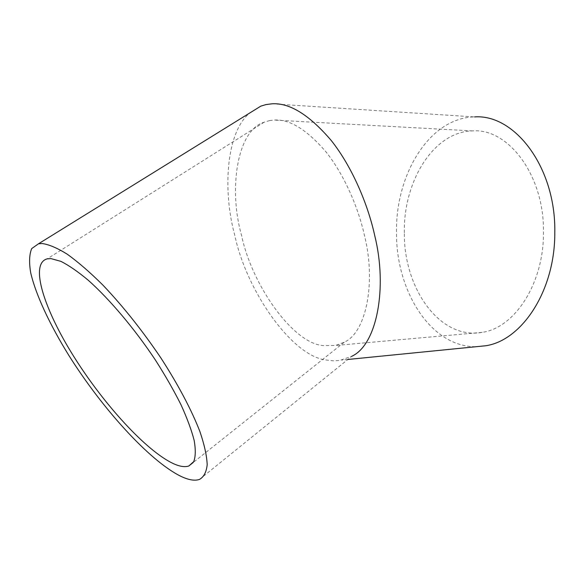 <?xml version="1.0" encoding="UTF-8"?>
<svg xmlns="http://www.w3.org/2000/svg" width="584" height="584" viewBox="0 0 584 584"><rect width="100%" height="100%" fill="white"/><g stroke="black" fill="none" stroke-linecap="round" stroke-linejoin="round"><path stroke-width="0.44" stroke-dasharray="2.92 2.19" d="M269.764 120.559L264.18 122.187C236.739 130.393 228.461 189.99 241.593 235.534C251.952 285.284 293.226 343.64 323.244 345.589L335.515 345.487L344.253 342.239C366.803 332.157 375.965 281.327 364.533 235.753C358.386 207.773 344.348 174.952 326.171 152.11C306.768 129.509 289.328 118.822 273.852 120.063L269.764 120.559M404.332 232.746C403.318 181.85 433.153 131.794 472.441 130.904C508.109 127.918 544.463 175.229 543.47 232.41C543.865 283.926 514.307 328.047 482.187 332.354C439.679 340.165 403.632 288.116 404.332 232.746M271.903 103.821L474.536 116.917C429.182 117.639 395.317 175.076 396.507 232.761C396.01 291.285 431.08 347.604 476.442 346.684M199.516 479.406L351.816 356.276L339.735 360.452L333.194 360.817L326.69 360.08C292.489 356.933 246.543 291.197 234.834 235.52C222.541 191.209 225.906 132.232 249.843 112.931M472.441 130.904L273.852 120.063M344.253 342.239L193.224 462.484M347.867 359.467L341.91 360.058M482.187 332.354L335.515 345.487M264.18 122.187L47.18 258.858"/><path stroke-width="0.88" d="M50.969 258.603L60.926 261.377C68.948 265.421 78.139 271.779 88.491 280.451C109.909 299.563 134.721 328.96 155.388 360.014C165.287 375.527 173.813 390.411 180.96 404.683C187.143 418.254 191.552 430.189 194.18 440.497C195.757 449.658 195.611 456.703 193.727 461.63L188.814 465.988C184.909 467.324 179.777 466.543 173.419 463.652C146.328 451.031 103.908 404.464 74.124 357.036C44.296 309.732 29.244 263.588 47.18 258.858L50.969 258.603M476.442 346.684L485.603 345.772C521.68 340.625 555.194 290.868 554.8 232.388C555.961 167.36 514.686 113.873 474.536 116.917M249.843 112.931L260.8 106.149L265.968 104.587L271.903 103.821C289.533 102.587 309.352 114.851 331.347 140.62C351.969 166.659 367.854 203.969 374.775 235.775C387.608 287.511 377.133 344.662 351.816 356.276M41.953 243.506L38.464 243.813L31.711 248.572C29.288 254.398 28.952 262.471 30.704 272.794C35.821 294.92 49.808 324.631 68.664 355.116C102.12 408.501 149.767 461.199 181.025 476.391C188.69 480.026 194.859 481.034 199.516 479.406C203.852 476.967 206.407 472.062 207.189 464.696C206.838 455.907 204.415 444.877 199.925 431.613C191.72 410.34 178.215 384.71 160.914 357.999C142.489 330.726 123.18 306.454 102.988 285.182C90.097 272.392 78.198 262.077 67.299 254.23C57.21 247.952 48.764 244.382 41.953 243.506M193.224 462.484L188.814 465.988M485.603 345.772L347.867 359.467M260.8 106.149L38.464 243.813"/></g></svg>
